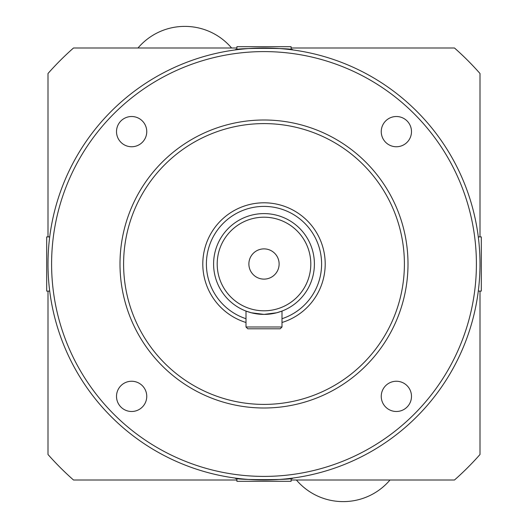 <?xml version="1.0" encoding="UTF-8"?>
<svg xmlns="http://www.w3.org/2000/svg" width="528" height="528" viewBox="0 0 528 528"><rect width="100%" height="100%" fill="white"/><g stroke="black" fill="none" stroke-linecap="round" stroke-linejoin="round"><path stroke-width="0.79" d="M478.289 291.106L481.298 291.106L481.298 236.894L478.289 236.894L478.071 235.198M292.802 49.929L291.106 49.711L291.106 46.702L236.894 46.702L236.894 49.711L235.198 49.929C233.422 47.83 294.584 47.83 292.802 49.929M49.711 236.894L46.702 236.894L46.702 291.106L49.711 291.106L49.929 292.802M235.198 478.071L236.894 478.289L236.894 481.298L291.106 481.298L291.106 478.289L292.802 478.071C294.578 480.17 233.416 480.17 235.198 478.071M48.002 264A215.998 215.998 0 0 1 264 48.002A215.998 215.998 0 0 1 479.998 264A215.998 215.998 0 0 1 264 479.998A215.998 215.998 0 0 1 48.002 264L48.048 259.459M51.599 264A212.401 212.401 0 0 0 264 476.401A212.401 212.401 0 0 0 476.401 264A212.401 212.401 0 0 0 264 51.599A212.401 212.401 0 0 0 51.599 264M123.598 264A140.402 140.402 0 0 0 264 404.402A140.402 140.402 0 0 0 404.402 264A140.402 140.402 0 0 0 264 123.598A140.402 140.402 0 0 0 123.598 264M407.999 264A143.999 143.999 0 0 1 264 407.999A143.999 143.999 0 0 1 120.001 264A143.999 143.999 0 0 1 264 120.001A143.999 143.999 0 0 1 407.999 264M281.998 326.997L280.203 328.799L247.797 328.799L246.002 326.997L281.998 326.997L281.998 311.078L276.731 312.767L264.02 314.398L251.275 312.767L246.002 311.078L246.002 326.997M279.121 264A15.121 15.121 0 0 0 264 248.879A15.121 15.121 0 0 0 248.879 264A15.121 15.121 0 0 0 264 279.121A15.121 15.121 0 0 0 279.121 264M314.398 264A50.398 50.398 0 0 1 264 314.398A50.398 50.398 0 0 1 213.602 264A50.398 50.398 0 0 1 264 213.602A50.398 50.398 0 0 1 314.398 264A50.398 50.398 0 0 0 264 213.602A50.398 50.398 0 0 0 213.602 264M246.002 322.496A61.202 61.202 0 0 1 264 202.798A61.202 61.202 0 0 1 281.998 322.496M264 314.398L267.544 314.272M411.49 396.37A15.121 15.121 0 0 0 396.37 381.249A15.121 15.121 0 0 0 381.249 396.37A15.121 15.121 0 0 0 396.37 411.49A15.121 15.121 0 0 0 411.49 396.37M411.49 131.63A15.121 15.121 0 0 0 396.37 116.51A15.121 15.121 0 0 0 381.249 131.63A15.121 15.121 0 0 0 396.37 146.751A15.121 15.121 0 0 0 411.49 131.63M146.751 131.63A15.121 15.121 0 0 0 131.63 116.51A15.121 15.121 0 0 0 116.51 131.63A15.121 15.121 0 0 0 131.63 146.751A15.121 15.121 0 0 0 146.751 131.63M146.751 396.37A15.121 15.121 0 0 0 131.63 381.249A15.121 15.121 0 0 0 116.51 396.37A15.121 15.121 0 0 0 131.63 411.49A15.121 15.121 0 0 0 146.751 396.37M48.002 236.894L48.002 73.504A287.998 287.998 0 0 1 73.504 48.002L236.894 48.002M291.106 48.002L454.496 48.002A287.998 287.998 0 0 1 479.998 73.504L479.998 236.894M479.998 291.106L479.998 454.496A287.998 287.998 0 0 1 454.496 479.998L291.106 479.998M236.894 479.998L73.504 479.998A287.998 287.998 0 0 1 48.002 454.496L48.002 291.106M343.061 501.6L343.339 501.6A61.202 61.202 0 0 1 296.399 479.998M343.339 501.6A61.202 61.202 0 0 0 390.001 479.998M137.999 48.002A61.202 61.202 0 0 1 184.661 26.4L184.661 26.4A61.202 61.202 0 0 1 231.601 48.002M217.199 264A46.801 46.801 0 0 0 264 310.801A46.801 46.801 0 0 0 310.801 264A46.801 46.801 0 0 0 264 217.199A46.801 46.801 0 0 0 217.199 264M281.998 318.714A57.598 57.598 0 0 0 264 206.402A57.598 57.598 0 0 0 246.002 318.714M202.798 264A61.202 61.202 0 0 1 264 202.798A61.202 61.202 0 0 1 325.202 264"/></g></svg>
